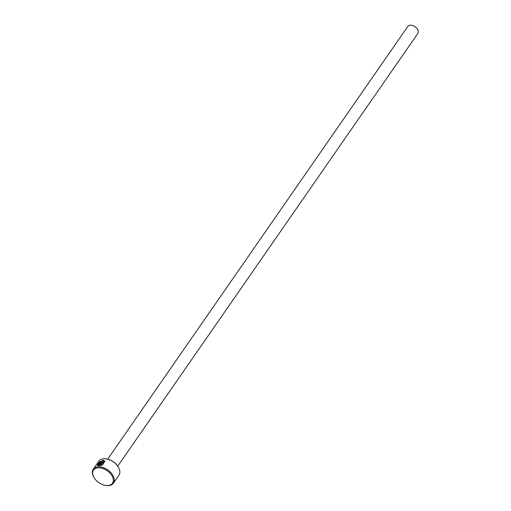 <?xml version="1.0" encoding="UTF-8"?>
<svg xmlns="http://www.w3.org/2000/svg" width="511" height="511" viewBox="0 0 511 511"><rect width="100%" height="100%" fill="white"/><g stroke="black" fill="none" stroke-linecap="round" stroke-linejoin="round"><path stroke-width="0.77" d="M104.027 461.446L102.392 460.686C98.712 462.327 97.377 463.816 98.374 465.144L100.597 461.938A12.245 7.703 34.7 0 1 101.267 461.842L98.553 465.757L97.154 465.374L102.781 460.13L104.864 461.139L102.494 464.901L102.206 464.41L104.027 461.446L103.005 464.32M104.927 461.28L102.928 460.398L100.245 461.548M98.374 463.368L97.243 465.483M102.852 462.691L102.104 462.64L100.463 465.004L101.389 464.742L101.657 465.208L99.249 465.713L101.376 462.64L103.056 461.816L103.624 462.794A12.245 7.703 -145.3 0 0 102.852 462.691L102.666 462.378M103.203 462.085L101.523 462.909L99.607 465.668M106.767 459.012A11.542 7.263 34.7 0 1 106.984 459.044A11.542 7.263 34.7 0 1 118.111 466.767A11.542 7.263 34.7 0 1 118.226 466.958M113.365 483.208L118.948 475.166A12.245 7.703 -145.3 0 0 118.603 467.61A12.245 7.703 -145.3 0 0 118.341 467.156A12.245 7.703 -145.3 0 0 106.537 458.967A12.245 7.703 -145.3 0 0 98.827 461.209L93.245 469.251A12.245 7.703 34.7 0 1 102.909 467.501A12.245 7.703 34.7 0 1 113.027 475.652A12.245 7.703 34.7 0 1 113.365 483.208A12.245 7.703 34.7 0 1 105.656 485.45L105.209 485.367A11.542 7.263 -145.3 0 0 112.158 476.131A11.542 7.263 -145.3 0 0 98.182 467.808A11.542 7.263 -145.3 0 0 93.839 477.223A11.542 7.263 -145.3 0 0 94.081 477.651A11.542 7.263 -145.3 0 0 105.209 485.367M94.081 477.651L93.852 477.261A12.245 7.703 34.7 0 1 93.59 476.808A12.245 7.703 34.7 0 1 93.245 469.251M107.674 459.191L407.823 26.425A6.119 3.852 34.7 0 1 412.658 25.55A6.119 3.852 34.7 0 1 417.711 29.625A6.119 3.852 34.7 0 1 417.883 33.4L117.734 466.166M97.856 464.831L98.521 465.412L97.856 464.831M103.701 462.161L103.624 462.794M101.804 465.476L101.536 465.01L100.463 465.004M101.05 462.155A12.245 7.703 -145.3 0 0 100.744 462.206L100.597 461.938M100.744 462.206L98.521 465.412M106.984 459.044L106.537 458.967M118.111 466.767L118.341 467.156"/></g></svg>
